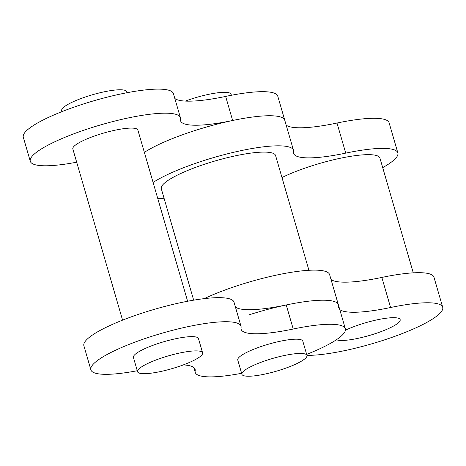 <?xml version="1.0" encoding="UTF-8"?>
<svg xmlns="http://www.w3.org/2000/svg" width="466" height="466" viewBox="0 0 466 466"><rect width="100%" height="100%" fill="white"/><g stroke="black" fill="none" stroke-linecap="round" stroke-linejoin="round"><path stroke-width="0.7" d="M338.473 307.77A78.166 15.314 -16.2 0 1 338.415 306.238A78.166 15.314 163.8 0 0 338.351 304.706A78.166 15.314 163.8 0 0 324.907 300.232A78.166 15.314 163.8 0 0 249.065 314.841M204.16 298.648A78.166 15.314 -16.2 0 1 316.169 270.146A78.166 15.314 -16.2 0 1 329.613 274.625L338.351 304.706A78.166 15.314 -16.2 0 0 324.907 300.232A78.166 15.314 -16.2 0 0 286.24 304.962A78.166 15.314 163.8 0 1 247.568 309.686A78.166 15.314 163.8 0 1 235.423 307.024M306.937 355.366A78.166 15.314 163.8 0 0 392.995 337A78.166 15.314 163.8 0 0 442.7 307.263A78.166 15.314 163.8 0 0 429.256 302.784A78.166 15.314 163.8 0 0 390.584 307.513A78.166 15.314 -16.2 0 1 351.917 312.243A78.166 15.314 -16.2 0 1 339.766 309.581M331.029 279.495A78.166 15.314 163.8 0 0 343.174 282.157A78.166 15.314 163.8 0 0 381.846 277.433A78.166 15.314 -16.2 0 1 420.518 272.703A78.166 15.314 -16.2 0 1 433.963 277.177L442.7 307.263M193.67 300.168L161.294 188.724A59.508 11.662 -16.2 0 1 199.704 165.89A59.508 11.662 -16.2 0 1 265.346 152.114A59.508 11.662 -16.2 0 1 275.581 155.522L308.923 270.292M281.982 177.54A59.508 11.662 -16.2 0 1 369.695 154.671A59.508 11.662 -16.2 0 1 379.93 158.079L413.272 272.849M157.735 198.423A78.166 15.314 163.8 0 0 164.067 198.26M382.702 167.614A78.166 15.314 163.8 0 0 397.848 152.871A78.166 15.314 163.8 0 0 384.403 148.398A78.166 15.314 163.8 0 0 345.731 153.128A78.166 15.314 -16.2 0 1 307.065 157.858A78.166 15.314 -16.2 0 1 293.621 153.378A78.166 15.314 -16.2 0 1 293.557 151.846A78.166 15.314 163.8 0 0 293.498 150.32A78.166 15.314 163.8 0 0 280.054 145.841A78.166 15.314 163.8 0 0 153.098 182.445M144.355 152.365A78.166 15.314 -16.2 0 1 271.317 115.76A78.166 15.314 -16.2 0 1 284.761 120.234A78.166 15.314 163.8 0 0 271.317 115.76A78.166 15.314 163.8 0 0 232.645 120.49A78.166 15.314 -16.2 0 1 193.972 125.214A78.166 15.314 -16.2 0 1 180.534 120.741A78.166 15.314 -16.2 0 1 180.47 119.209A78.166 15.314 163.8 0 0 180.412 117.682A78.166 15.314 163.8 0 0 166.968 113.203A78.166 15.314 163.8 0 0 80.74 131.296A78.166 15.314 163.8 0 0 30.29 161.294A78.166 15.314 163.8 0 0 43.734 165.768A78.166 15.314 163.8 0 0 76.686 162.191M286.176 125.109A78.166 15.314 163.8 0 0 298.322 127.771A78.166 15.314 163.8 0 0 336.994 123.041A78.166 15.314 -16.2 0 1 375.66 118.312A78.166 15.314 -16.2 0 1 389.104 122.791L397.848 152.871M345.423 330.213A33.861 6.635 -16.2 0 1 394.335 317.684A33.861 6.635 -16.2 0 1 400.16 319.618A33.861 6.635 -16.2 0 1 378.305 332.619A33.861 6.635 -16.2 0 1 340.943 340.454A33.861 6.635 -16.2 0 1 336.429 339.731M306.657 354.387A78.166 15.314 163.8 0 0 345.347 328.775A78.166 15.314 163.8 0 0 331.903 324.301A78.166 15.314 163.8 0 0 293.231 329.025A78.166 15.314 -16.2 0 1 254.558 333.755A78.166 15.314 -16.2 0 1 241.12 329.281A78.166 15.314 -16.2 0 1 241.056 327.749A78.166 15.314 163.8 0 0 240.998 326.217A78.166 15.314 163.8 0 0 227.554 321.744A78.166 15.314 163.8 0 0 141.326 339.83A78.166 15.314 163.8 0 0 90.876 369.835A78.166 15.314 163.8 0 0 104.32 374.309A78.166 15.314 163.8 0 0 137.272 370.726M90.876 369.835L83.886 345.766A78.166 15.314 -16.2 0 1 134.336 315.767A78.166 15.314 -16.2 0 1 220.564 297.675A78.166 15.314 -16.2 0 1 234.008 302.154L240.998 326.217M183.295 364.913A78.166 15.314 -16.2 0 1 195.103 369.322A78.166 15.314 -16.2 0 1 195.167 370.854A78.166 15.314 163.8 0 0 195.225 372.386A78.166 15.314 163.8 0 0 208.669 376.86A78.166 15.314 163.8 0 0 241.615 373.283M187.612 301.257L137.872 130.037A33.861 6.635 163.8 0 0 132.047 128.098A33.861 6.635 163.8 0 0 94.691 135.938A33.861 6.635 163.8 0 0 72.83 148.934L122.575 320.154M143.388 373.674A33.861 6.635 163.8 0 0 180.744 365.833A33.861 6.635 163.8 0 0 202.599 352.838A33.861 6.635 163.8 0 0 196.774 350.898A33.861 6.635 163.8 0 0 159.419 358.738A33.861 6.635 163.8 0 0 137.563 371.734A33.861 6.635 163.8 0 0 143.388 373.674M137.563 371.734L133.422 357.474A33.861 6.635 -16.2 0 1 155.277 344.479A33.861 6.635 -16.2 0 1 192.633 336.638A33.861 6.635 -16.2 0 1 198.458 338.578L202.599 352.838M247.731 376.225A33.861 6.635 163.8 0 0 285.093 368.39A33.861 6.635 163.8 0 0 306.948 355.395A33.861 6.635 163.8 0 0 301.123 353.455A33.861 6.635 163.8 0 0 263.768 361.29A33.861 6.635 163.8 0 0 241.906 374.285A33.861 6.635 163.8 0 0 247.731 376.225M241.906 374.285L237.765 360.026A33.861 6.635 -16.2 0 1 259.62 347.03A33.861 6.635 -16.2 0 1 296.982 339.196A33.861 6.635 -16.2 0 1 302.807 341.135L306.948 355.395M61.99 111.613L61.698 110.605A33.861 6.635 -16.2 0 1 83.554 97.61A33.861 6.635 -16.2 0 1 120.91 89.775A33.861 6.635 -16.2 0 1 126.735 91.715L127.026 92.717M185.351 101.087A33.861 6.635 -16.2 0 1 225.259 92.326A33.861 6.635 -16.2 0 1 231.084 94.266L231.375 95.274M30.29 161.294L23.3 137.225A78.166 15.314 -16.2 0 1 73.75 107.227A78.166 15.314 -16.2 0 1 159.978 89.14A78.166 15.314 -16.2 0 1 173.416 93.614L180.412 117.682M174.832 98.483A78.166 15.314 163.8 0 0 186.983 101.151A78.166 15.314 163.8 0 0 225.655 96.421A78.166 15.314 -16.2 0 1 264.321 91.691A78.166 15.314 -16.2 0 1 277.765 96.165L293.498 150.32M390.584 307.513L381.846 277.433M345.731 153.128L336.994 123.041M194.334 368L195.167 370.854M293.231 329.025L286.24 304.962M232.645 120.49L225.655 96.421M195.225 372.386L193.809 367.517M345.347 328.775L338.351 304.706"/></g></svg>
